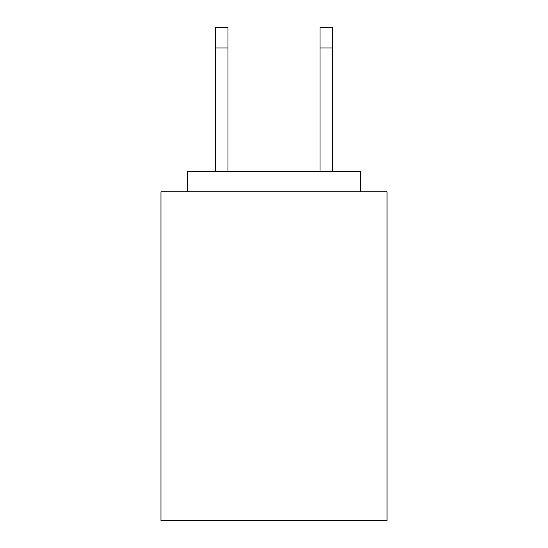 <?xml version="1.0" encoding="UTF-8"?>
<svg xmlns="http://www.w3.org/2000/svg" width="548" height="548" viewBox="0 0 548 548"><rect width="100%" height="100%" fill="white"/><g stroke="black" fill="none" stroke-linecap="round" stroke-linejoin="round"><path stroke-width="0.82" d="M160.975 520.6L160.975 191.8L387.025 191.8L387.025 520.6L160.975 520.6L387.025 520.6L387.025 191.8L160.975 191.8L160.975 520.6M320.032 171.25L320.032 27.4L320.032 47.95L332.362 47.95L332.362 171.25L332.362 27.4L332.362 47.95L320.032 47.95L320.032 171.25M332.362 27.4L320.032 27.4L332.362 27.4M215.638 171.25L215.638 27.4L215.638 47.95L227.968 47.95L227.968 171.25L227.968 27.4L227.968 47.95L215.638 47.95L215.638 171.25M227.968 27.4L215.638 27.4L227.968 27.4M360.515 171.25L360.515 191.8L360.515 171.25L187.484 171.25L187.484 191.8L187.484 171.25L360.515 171.25"/></g></svg>
